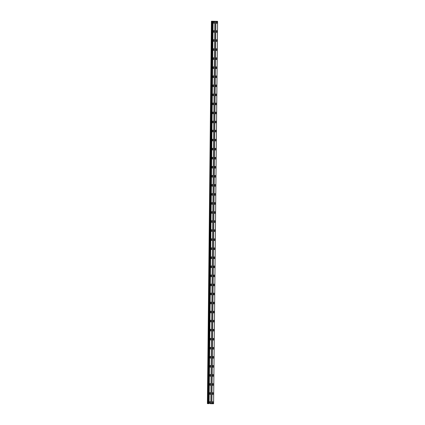 <?xml version="1.0" encoding="UTF-8"?>
<svg xmlns="http://www.w3.org/2000/svg" width="425" height="425" viewBox="0 0 425 425"><rect width="100%" height="100%" fill="white"/><g stroke="black" fill="none" stroke-linecap="round" stroke-linejoin="round"><path stroke-width="0.64" d="M214.54 22.419A0.85 0.568 90.1 0 0 213.972 21.558A0.85 0.568 90.1 0 0 213.408 22.397A0.85 0.568 90.1 0 0 213.972 23.258A0.85 0.568 90.1 0 0 214.54 22.419M213.525 22.929A0.85 0.568 90.1 0 0 213.648 22.419A0.85 0.568 90.1 0 0 213.525 21.882M210.561 402.544A0.85 0.568 90.1 0 0 209.992 401.683A0.85 0.568 90.1 0 0 209.424 402.523A0.85 0.568 90.1 0 0 209.992 403.383A0.85 0.568 90.1 0 0 210.561 402.544M209.546 403.054A0.85 0.568 90.1 0 0 209.668 402.544A0.85 0.568 90.1 0 0 209.546 402.013M210.651 393.497A0.85 0.568 90.1 0 0 210.088 392.636A0.85 0.568 90.1 0 0 209.52 393.47A0.85 0.568 90.1 0 0 210.088 394.331A0.85 0.568 90.1 0 0 210.651 393.497M209.642 394.007A0.85 0.568 90.1 0 0 209.759 393.497A0.85 0.568 90.1 0 0 209.642 392.96M210.747 384.444A0.85 0.568 90.1 0 0 210.184 383.584A0.85 0.568 90.1 0 0 209.615 384.418A0.85 0.568 90.1 0 0 210.184 385.278A0.85 0.568 90.1 0 0 210.747 384.444M209.738 384.954A0.85 0.568 90.1 0 0 209.854 384.444A0.85 0.568 90.1 0 0 209.738 383.908M210.843 375.392A0.85 0.568 90.1 0 0 210.279 374.531A0.85 0.568 90.1 0 0 209.711 375.371A0.85 0.568 90.1 0 0 210.274 376.231A0.85 0.568 90.1 0 0 210.843 375.392M209.828 375.902A0.85 0.568 90.1 0 0 209.95 375.392A0.85 0.568 90.1 0 0 209.833 374.861M210.938 366.345A0.85 0.568 90.1 0 0 210.375 365.484A0.85 0.568 90.1 0 0 209.807 366.318A0.85 0.568 90.1 0 0 210.37 367.179A0.85 0.568 90.1 0 0 210.938 366.345M209.923 366.855A0.85 0.568 90.1 0 0 210.046 366.345A0.85 0.568 90.1 0 0 209.923 365.808M211.034 357.292A0.85 0.568 90.1 0 0 210.465 356.432A0.85 0.568 90.1 0 0 209.902 357.266A0.85 0.568 90.1 0 0 210.465 358.132A0.85 0.568 90.1 0 0 211.034 357.292M210.019 357.802A0.85 0.568 90.1 0 0 210.141 357.292A0.85 0.568 90.1 0 0 210.019 356.756M211.129 348.245A0.85 0.568 90.1 0 0 210.561 347.379A0.85 0.568 90.1 0 0 209.992 348.218A0.85 0.568 90.1 0 0 210.561 349.079A0.85 0.568 90.1 0 0 211.129 348.245M210.115 348.75A0.85 0.568 90.1 0 0 210.237 348.24A0.85 0.568 90.1 0 0 210.115 347.708M211.225 339.192A0.85 0.568 90.1 0 0 210.657 338.332A0.85 0.568 90.1 0 0 210.088 339.166A0.85 0.568 90.1 0 0 210.657 340.027A0.85 0.568 90.1 0 0 211.225 339.192M210.21 339.703A0.85 0.568 90.1 0 0 210.327 339.192A0.85 0.568 90.1 0 0 210.21 338.656M211.315 330.14A0.85 0.568 90.1 0 0 210.752 329.279A0.85 0.568 90.1 0 0 210.184 330.119A0.85 0.568 90.1 0 0 210.752 330.979A0.85 0.568 90.1 0 0 211.315 330.14M210.306 330.65A0.85 0.568 90.1 0 0 210.423 330.14A0.85 0.568 90.1 0 0 210.306 329.603M211.411 321.093A0.85 0.568 90.1 0 0 210.848 320.227A0.85 0.568 90.1 0 0 210.279 321.066A0.85 0.568 90.1 0 0 210.843 321.927A0.85 0.568 90.1 0 0 211.411 321.093M210.396 321.603A0.85 0.568 90.1 0 0 210.518 321.087A0.85 0.568 90.1 0 0 210.402 320.556M211.507 312.04A0.85 0.568 90.1 0 0 210.943 311.18A0.85 0.568 90.1 0 0 210.375 312.014A0.85 0.568 90.1 0 0 210.938 312.874A0.85 0.568 90.1 0 0 211.507 312.04M210.492 312.55A0.85 0.568 90.1 0 0 210.614 312.04A0.85 0.568 90.1 0 0 210.492 311.504M211.602 302.988A0.85 0.568 90.1 0 0 211.034 302.127A0.85 0.568 90.1 0 0 210.471 302.967A0.85 0.568 90.1 0 0 211.034 303.827A0.85 0.568 90.1 0 0 211.602 302.988M210.587 303.498A0.85 0.568 90.1 0 0 210.71 302.988A0.85 0.568 90.1 0 0 210.587 302.451M211.698 293.941A0.85 0.568 90.1 0 0 211.129 293.08A0.85 0.568 90.1 0 0 210.561 293.914A0.85 0.568 90.1 0 0 211.129 294.775A0.85 0.568 90.1 0 0 211.698 293.941M210.683 294.451A0.85 0.568 90.1 0 0 210.805 293.935A0.85 0.568 90.1 0 0 210.683 293.404M211.793 284.888A0.85 0.568 90.1 0 0 211.225 284.027A0.85 0.568 90.1 0 0 210.657 284.862A0.85 0.568 90.1 0 0 211.225 285.722A0.85 0.568 90.1 0 0 211.793 284.888M210.779 285.398A0.85 0.568 90.1 0 0 210.901 284.888A0.85 0.568 90.1 0 0 210.779 284.352M211.884 275.836A0.85 0.568 90.1 0 0 211.321 274.975A0.85 0.568 90.1 0 0 210.752 275.814A0.85 0.568 90.1 0 0 211.321 276.675A0.85 0.568 90.1 0 0 211.884 275.836M210.874 276.346A0.85 0.568 90.1 0 0 210.991 275.836A0.85 0.568 90.1 0 0 210.874 275.304M211.979 266.788A0.85 0.568 90.1 0 0 211.416 265.928A0.85 0.568 90.1 0 0 210.848 266.762A0.85 0.568 90.1 0 0 211.411 267.623A0.85 0.568 90.1 0 0 211.979 266.788M210.965 267.298A0.85 0.568 90.1 0 0 211.087 266.788A0.85 0.568 90.1 0 0 210.97 266.252M212.075 257.736A0.85 0.568 90.1 0 0 211.512 256.875A0.85 0.568 90.1 0 0 210.943 257.709A0.85 0.568 90.1 0 0 211.507 258.57A0.85 0.568 90.1 0 0 212.075 257.736M211.06 258.246A0.85 0.568 90.1 0 0 211.183 257.736A0.85 0.568 90.1 0 0 211.066 257.199M212.171 248.683A0.85 0.568 90.1 0 0 211.602 247.823A0.85 0.568 90.1 0 0 211.039 248.662A0.85 0.568 90.1 0 0 211.602 249.523A0.85 0.568 90.1 0 0 212.171 248.683M211.156 249.193A0.85 0.568 90.1 0 0 211.278 248.683A0.85 0.568 90.1 0 0 211.156 248.152M212.266 239.636A0.85 0.568 90.1 0 0 211.698 238.776A0.85 0.568 90.1 0 0 211.129 239.61A0.85 0.568 90.1 0 0 211.698 240.47A0.85 0.568 90.1 0 0 212.266 239.636M211.252 240.146A0.85 0.568 90.1 0 0 211.374 239.636A0.85 0.568 90.1 0 0 211.252 239.1M212.362 230.584A0.85 0.568 90.1 0 0 211.793 229.723A0.85 0.568 90.1 0 0 211.225 230.557A0.85 0.568 90.1 0 0 211.793 231.423A0.85 0.568 90.1 0 0 212.362 230.584M211.347 231.094A0.85 0.568 90.1 0 0 211.469 230.584A0.85 0.568 90.1 0 0 211.347 230.047M212.452 221.537A0.85 0.568 90.1 0 0 211.889 220.671A0.85 0.568 90.1 0 0 211.321 221.51A0.85 0.568 90.1 0 0 211.889 222.371A0.85 0.568 90.1 0 0 212.452 221.537M211.443 222.041A0.85 0.568 90.1 0 0 211.56 221.531A0.85 0.568 90.1 0 0 211.443 221M212.548 212.484A0.85 0.568 90.1 0 0 211.985 211.623A0.85 0.568 90.1 0 0 211.416 212.458A0.85 0.568 90.1 0 0 211.979 213.318A0.85 0.568 90.1 0 0 212.548 212.484M211.538 212.994A0.85 0.568 90.1 0 0 211.655 212.484A0.85 0.568 90.1 0 0 211.538 211.947M212.643 203.432A0.85 0.568 90.1 0 0 212.08 202.571A0.85 0.568 90.1 0 0 211.512 203.405A0.85 0.568 90.1 0 0 212.075 204.271A0.85 0.568 90.1 0 0 212.643 203.432M211.629 203.942A0.85 0.568 90.1 0 0 211.751 203.432A0.85 0.568 90.1 0 0 211.634 202.895M212.739 194.384A0.85 0.568 90.1 0 0 212.176 193.518A0.85 0.568 90.1 0 0 211.607 194.358A0.85 0.568 90.1 0 0 212.171 195.218A0.85 0.568 90.1 0 0 212.739 194.384M211.724 194.894A0.85 0.568 90.1 0 0 211.847 194.379A0.85 0.568 90.1 0 0 211.724 193.848M212.835 185.332A0.85 0.568 90.1 0 0 212.266 184.471A0.85 0.568 90.1 0 0 211.703 185.305A0.85 0.568 90.1 0 0 212.266 186.166A0.85 0.568 90.1 0 0 212.835 185.332M211.82 185.842A0.85 0.568 90.1 0 0 211.942 185.332A0.85 0.568 90.1 0 0 211.82 184.795M212.93 176.279A0.85 0.568 90.1 0 0 212.362 175.419A0.85 0.568 90.1 0 0 211.793 176.258A0.85 0.568 90.1 0 0 212.362 177.119A0.85 0.568 90.1 0 0 212.93 176.279M211.916 176.789A0.85 0.568 90.1 0 0 212.038 176.279A0.85 0.568 90.1 0 0 211.916 175.743M213.026 167.232A0.85 0.568 90.1 0 0 212.458 166.372A0.85 0.568 90.1 0 0 211.889 167.206A0.85 0.568 90.1 0 0 212.458 168.066A0.85 0.568 90.1 0 0 213.026 167.232M212.011 167.742A0.85 0.568 90.1 0 0 212.128 167.227A0.85 0.568 90.1 0 0 212.011 166.696M213.116 158.18A0.85 0.568 90.1 0 0 212.553 157.319A0.85 0.568 90.1 0 0 211.985 158.153A0.85 0.568 90.1 0 0 212.553 159.014A0.85 0.568 90.1 0 0 213.116 158.18M212.107 158.69A0.85 0.568 90.1 0 0 212.224 158.18A0.85 0.568 90.1 0 0 212.107 157.643M213.212 149.127A0.85 0.568 90.1 0 0 212.649 148.267A0.85 0.568 90.1 0 0 212.08 149.106A0.85 0.568 90.1 0 0 212.643 149.967A0.85 0.568 90.1 0 0 213.212 149.127M212.197 149.637A0.85 0.568 90.1 0 0 212.319 149.127A0.85 0.568 90.1 0 0 212.202 148.596M213.308 140.08A0.85 0.568 90.1 0 0 212.744 139.219A0.85 0.568 90.1 0 0 212.176 140.053A0.85 0.568 90.1 0 0 212.739 140.914A0.85 0.568 90.1 0 0 213.308 140.08M212.293 140.59A0.85 0.568 90.1 0 0 212.415 140.08A0.85 0.568 90.1 0 0 212.293 139.543M213.403 131.028A0.85 0.568 90.1 0 0 212.835 130.167A0.85 0.568 90.1 0 0 212.272 131.001A0.85 0.568 90.1 0 0 212.835 131.862A0.85 0.568 90.1 0 0 213.403 131.028M212.388 131.537A0.85 0.568 90.1 0 0 212.511 131.028A0.85 0.568 90.1 0 0 212.388 130.491M213.499 121.975A0.85 0.568 90.1 0 0 212.93 121.114A0.85 0.568 90.1 0 0 212.362 121.954A0.85 0.568 90.1 0 0 212.93 122.814A0.85 0.568 90.1 0 0 213.499 121.975M212.484 122.485A0.85 0.568 90.1 0 0 212.606 121.975A0.85 0.568 90.1 0 0 212.484 121.444M213.594 112.928A0.85 0.568 90.1 0 0 213.026 112.067A0.85 0.568 90.1 0 0 212.458 112.901A0.85 0.568 90.1 0 0 213.026 113.762A0.85 0.568 90.1 0 0 213.594 112.928M212.58 113.438A0.85 0.568 90.1 0 0 212.702 112.928A0.85 0.568 90.1 0 0 212.58 112.391M213.685 103.875A0.85 0.568 90.1 0 0 213.122 103.015A0.85 0.568 90.1 0 0 212.553 103.849A0.85 0.568 90.1 0 0 213.122 104.715A0.85 0.568 90.1 0 0 213.685 103.875M212.675 104.385A0.85 0.568 90.1 0 0 212.792 103.875A0.85 0.568 90.1 0 0 212.675 103.339M213.78 94.823A0.85 0.568 90.1 0 0 213.217 93.962A0.85 0.568 90.1 0 0 212.649 94.802A0.85 0.568 90.1 0 0 213.212 95.662A0.85 0.568 90.1 0 0 213.78 94.823M212.766 95.333A0.85 0.568 90.1 0 0 212.888 94.823A0.85 0.568 90.1 0 0 212.771 94.292M213.876 85.776A0.85 0.568 90.1 0 0 213.313 84.915A0.85 0.568 90.1 0 0 212.744 85.749A0.85 0.568 90.1 0 0 213.308 86.61A0.85 0.568 90.1 0 0 213.876 85.776M212.861 86.286A0.85 0.568 90.1 0 0 212.983 85.776A0.85 0.568 90.1 0 0 212.867 85.239M213.972 76.723A0.85 0.568 90.1 0 0 213.403 75.863A0.85 0.568 90.1 0 0 212.84 76.697A0.85 0.568 90.1 0 0 213.403 77.562A0.85 0.568 90.1 0 0 213.972 76.723M212.957 77.233A0.85 0.568 90.1 0 0 213.079 76.723A0.85 0.568 90.1 0 0 212.957 76.187M214.067 67.676A0.85 0.568 90.1 0 0 213.499 66.81A0.85 0.568 90.1 0 0 212.93 67.649A0.85 0.568 90.1 0 0 213.499 68.51A0.85 0.568 90.1 0 0 214.067 67.676M213.053 68.181A0.85 0.568 90.1 0 0 213.175 67.671A0.85 0.568 90.1 0 0 213.053 67.139M214.163 58.623A0.85 0.568 90.1 0 0 213.594 57.763A0.85 0.568 90.1 0 0 213.026 58.597A0.85 0.568 90.1 0 0 213.594 59.458A0.85 0.568 90.1 0 0 214.163 58.623M213.148 59.133A0.85 0.568 90.1 0 0 213.27 58.623A0.85 0.568 90.1 0 0 213.148 58.087M214.253 49.571A0.85 0.568 90.1 0 0 213.69 48.71A0.85 0.568 90.1 0 0 213.122 49.55A0.85 0.568 90.1 0 0 213.69 50.41A0.85 0.568 90.1 0 0 214.253 49.571M213.244 50.081A0.85 0.568 90.1 0 0 213.361 49.571A0.85 0.568 90.1 0 0 213.244 49.034M214.349 40.524A0.85 0.568 90.1 0 0 213.786 39.663A0.85 0.568 90.1 0 0 213.217 40.497A0.85 0.568 90.1 0 0 213.78 41.358A0.85 0.568 90.1 0 0 214.349 40.524M213.339 41.034A0.85 0.568 90.1 0 0 213.456 40.518A0.85 0.568 90.1 0 0 213.339 39.987M214.444 31.471A0.85 0.568 90.1 0 0 213.881 30.611A0.85 0.568 90.1 0 0 213.313 31.445A0.85 0.568 90.1 0 0 213.876 32.305A0.85 0.568 90.1 0 0 214.444 31.471M213.43 31.981A0.85 0.568 90.1 0 0 213.552 31.471A0.85 0.568 90.1 0 0 213.435 30.935M217.26 22.483A0.85 0.568 90.1 0 0 216.692 21.622A0.85 0.568 90.1 0 0 216.128 22.456A0.85 0.568 90.1 0 0 216.692 23.317A0.85 0.568 90.1 0 0 217.26 22.483M216.245 22.992A0.85 0.568 90.1 0 0 216.367 22.483A0.85 0.568 90.1 0 0 216.245 21.946M213.281 402.608A0.85 0.568 90.1 0 0 212.712 401.747A0.85 0.568 90.1 0 0 212.144 402.581A0.85 0.568 90.1 0 0 212.712 403.442A0.85 0.568 90.1 0 0 213.281 402.608M212.266 403.118A0.85 0.568 90.1 0 0 212.388 402.608A0.85 0.568 90.1 0 0 212.266 402.071M213.371 393.555A0.85 0.568 90.1 0 0 212.808 392.695A0.85 0.568 90.1 0 0 212.24 393.529A0.85 0.568 90.1 0 0 212.808 394.389A0.85 0.568 90.1 0 0 213.371 393.555M212.362 394.065A0.85 0.568 90.1 0 0 212.479 393.555A0.85 0.568 90.1 0 0 212.362 393.019M213.467 384.503A0.85 0.568 90.1 0 0 212.904 383.642A0.85 0.568 90.1 0 0 212.335 384.482A0.85 0.568 90.1 0 0 212.898 385.342A0.85 0.568 90.1 0 0 213.467 384.503M212.452 385.013A0.85 0.568 90.1 0 0 212.574 384.503A0.85 0.568 90.1 0 0 212.458 383.972M213.562 375.456A0.85 0.568 90.1 0 0 212.999 374.595A0.85 0.568 90.1 0 0 212.431 375.429A0.85 0.568 90.1 0 0 212.994 376.29A0.85 0.568 90.1 0 0 213.562 375.456M212.548 375.966A0.85 0.568 90.1 0 0 212.67 375.456A0.85 0.568 90.1 0 0 212.553 374.919M213.658 366.403A0.85 0.568 90.1 0 0 213.09 365.543A0.85 0.568 90.1 0 0 212.527 366.377A0.85 0.568 90.1 0 0 213.09 367.243A0.85 0.568 90.1 0 0 213.658 366.403M212.643 366.913A0.85 0.568 90.1 0 0 212.766 366.403A0.85 0.568 90.1 0 0 212.643 365.867M213.754 357.356A0.85 0.568 90.1 0 0 213.185 356.49A0.85 0.568 90.1 0 0 212.617 357.329A0.85 0.568 90.1 0 0 213.185 358.19A0.85 0.568 90.1 0 0 213.754 357.356M212.739 357.861A0.85 0.568 90.1 0 0 212.861 357.351A0.85 0.568 90.1 0 0 212.739 356.819M213.849 348.303A0.85 0.568 90.1 0 0 213.281 347.443A0.85 0.568 90.1 0 0 212.712 348.277A0.85 0.568 90.1 0 0 213.281 349.138A0.85 0.568 90.1 0 0 213.849 348.303M212.835 348.813A0.85 0.568 90.1 0 0 212.957 348.303A0.85 0.568 90.1 0 0 212.835 347.767M213.94 339.251A0.85 0.568 90.1 0 0 213.377 338.39A0.85 0.568 90.1 0 0 212.808 339.224A0.85 0.568 90.1 0 0 213.377 340.09A0.85 0.568 90.1 0 0 213.94 339.251M212.93 339.761A0.85 0.568 90.1 0 0 213.047 339.251A0.85 0.568 90.1 0 0 212.93 338.714M214.035 330.204A0.85 0.568 90.1 0 0 213.472 329.338A0.85 0.568 90.1 0 0 212.904 330.177A0.85 0.568 90.1 0 0 213.467 331.038A0.85 0.568 90.1 0 0 214.035 330.204M213.026 330.714A0.85 0.568 90.1 0 0 213.143 330.198A0.85 0.568 90.1 0 0 213.026 329.667M214.131 321.151A0.85 0.568 90.1 0 0 213.568 320.291A0.85 0.568 90.1 0 0 212.999 321.125A0.85 0.568 90.1 0 0 213.562 321.985A0.85 0.568 90.1 0 0 214.131 321.151M213.116 321.661A0.85 0.568 90.1 0 0 213.238 321.151A0.85 0.568 90.1 0 0 213.122 320.615M214.227 312.099A0.85 0.568 90.1 0 0 213.658 311.238A0.85 0.568 90.1 0 0 213.095 312.078A0.85 0.568 90.1 0 0 213.658 312.938A0.85 0.568 90.1 0 0 214.227 312.099M213.212 312.609A0.85 0.568 90.1 0 0 213.334 312.099A0.85 0.568 90.1 0 0 213.212 311.562M214.322 303.052A0.85 0.568 90.1 0 0 213.754 302.191A0.85 0.568 90.1 0 0 213.191 303.025A0.85 0.568 90.1 0 0 213.754 303.886A0.85 0.568 90.1 0 0 214.322 303.052M213.308 303.562A0.85 0.568 90.1 0 0 213.43 303.046A0.85 0.568 90.1 0 0 213.308 302.515M214.418 293.999A0.85 0.568 90.1 0 0 213.849 293.138A0.85 0.568 90.1 0 0 213.281 293.973A0.85 0.568 90.1 0 0 213.849 294.833A0.85 0.568 90.1 0 0 214.418 293.999M213.403 294.509A0.85 0.568 90.1 0 0 213.525 293.999A0.85 0.568 90.1 0 0 213.403 293.462M214.508 284.947A0.85 0.568 90.1 0 0 213.945 284.086A0.85 0.568 90.1 0 0 213.377 284.925A0.85 0.568 90.1 0 0 213.945 285.786A0.85 0.568 90.1 0 0 214.508 284.947M213.499 285.457A0.85 0.568 90.1 0 0 213.616 284.947A0.85 0.568 90.1 0 0 213.499 284.415M214.604 275.899A0.85 0.568 90.1 0 0 214.041 275.039A0.85 0.568 90.1 0 0 213.472 275.873A0.85 0.568 90.1 0 0 214.041 276.733A0.85 0.568 90.1 0 0 214.604 275.899M213.594 276.409A0.85 0.568 90.1 0 0 213.711 275.899A0.85 0.568 90.1 0 0 213.594 275.363M214.699 266.847A0.85 0.568 90.1 0 0 214.136 265.986A0.85 0.568 90.1 0 0 213.568 266.82A0.85 0.568 90.1 0 0 214.131 267.681A0.85 0.568 90.1 0 0 214.699 266.847M213.685 267.357A0.85 0.568 90.1 0 0 213.807 266.847A0.85 0.568 90.1 0 0 213.69 266.31M214.795 257.794A0.85 0.568 90.1 0 0 214.232 256.934A0.85 0.568 90.1 0 0 213.663 257.773A0.85 0.568 90.1 0 0 214.227 258.634A0.85 0.568 90.1 0 0 214.795 257.794M213.78 258.304A0.85 0.568 90.1 0 0 213.903 257.794A0.85 0.568 90.1 0 0 213.78 257.263M214.891 248.747A0.85 0.568 90.1 0 0 214.322 247.887A0.85 0.568 90.1 0 0 213.759 248.721A0.85 0.568 90.1 0 0 214.322 249.581A0.85 0.568 90.1 0 0 214.891 248.747M213.876 249.257A0.85 0.568 90.1 0 0 213.998 248.747A0.85 0.568 90.1 0 0 213.876 248.211M214.986 239.695A0.85 0.568 90.1 0 0 214.418 238.834A0.85 0.568 90.1 0 0 213.849 239.668A0.85 0.568 90.1 0 0 214.418 240.534A0.85 0.568 90.1 0 0 214.986 239.695M213.972 240.205A0.85 0.568 90.1 0 0 214.094 239.695A0.85 0.568 90.1 0 0 213.972 239.158M215.082 230.642A0.85 0.568 90.1 0 0 214.513 229.782A0.85 0.568 90.1 0 0 213.945 230.621A0.85 0.568 90.1 0 0 214.513 231.482A0.85 0.568 90.1 0 0 215.082 230.642M214.067 231.152A0.85 0.568 90.1 0 0 214.184 230.642A0.85 0.568 90.1 0 0 214.067 230.111M215.172 221.595A0.85 0.568 90.1 0 0 214.609 220.734A0.85 0.568 90.1 0 0 214.041 221.568A0.85 0.568 90.1 0 0 214.609 222.429A0.85 0.568 90.1 0 0 215.172 221.595M214.163 222.105A0.85 0.568 90.1 0 0 214.28 221.595A0.85 0.568 90.1 0 0 214.163 221.058M215.268 212.542A0.85 0.568 90.1 0 0 214.705 211.682A0.85 0.568 90.1 0 0 214.136 212.516A0.85 0.568 90.1 0 0 214.699 213.382A0.85 0.568 90.1 0 0 215.268 212.542M214.253 213.053A0.85 0.568 90.1 0 0 214.375 212.542A0.85 0.568 90.1 0 0 214.258 212.006M215.363 203.495A0.85 0.568 90.1 0 0 214.8 202.629A0.85 0.568 90.1 0 0 214.232 203.469A0.85 0.568 90.1 0 0 214.795 204.329A0.85 0.568 90.1 0 0 215.363 203.495M214.349 204.005A0.85 0.568 90.1 0 0 214.471 203.49A0.85 0.568 90.1 0 0 214.349 202.959M215.459 194.443A0.85 0.568 90.1 0 0 214.891 193.582A0.85 0.568 90.1 0 0 214.327 194.416A0.85 0.568 90.1 0 0 214.891 195.277A0.85 0.568 90.1 0 0 215.459 194.443M214.444 194.953A0.85 0.568 90.1 0 0 214.567 194.443A0.85 0.568 90.1 0 0 214.444 193.906M215.555 185.39A0.85 0.568 90.1 0 0 214.986 184.53A0.85 0.568 90.1 0 0 214.418 185.369A0.85 0.568 90.1 0 0 214.986 186.23A0.85 0.568 90.1 0 0 215.555 185.39M214.54 185.9A0.85 0.568 90.1 0 0 214.662 185.39A0.85 0.568 90.1 0 0 214.54 184.854M215.65 176.343A0.85 0.568 90.1 0 0 215.082 175.482A0.85 0.568 90.1 0 0 214.513 176.317A0.85 0.568 90.1 0 0 215.082 177.177A0.85 0.568 90.1 0 0 215.65 176.343M214.636 176.853A0.85 0.568 90.1 0 0 214.758 176.338A0.85 0.568 90.1 0 0 214.636 175.807M215.741 167.291A0.85 0.568 90.1 0 0 215.178 166.43A0.85 0.568 90.1 0 0 214.609 167.264A0.85 0.568 90.1 0 0 215.178 168.125A0.85 0.568 90.1 0 0 215.741 167.291M214.731 167.801A0.85 0.568 90.1 0 0 214.848 167.291A0.85 0.568 90.1 0 0 214.731 166.754M215.836 158.238A0.85 0.568 90.1 0 0 215.273 157.377A0.85 0.568 90.1 0 0 214.705 158.217A0.85 0.568 90.1 0 0 215.268 159.077A0.85 0.568 90.1 0 0 215.836 158.238M214.822 158.748A0.85 0.568 90.1 0 0 214.944 158.238A0.85 0.568 90.1 0 0 214.827 157.702M215.932 149.191A0.85 0.568 90.1 0 0 215.369 148.33A0.85 0.568 90.1 0 0 214.8 149.164A0.85 0.568 90.1 0 0 215.363 150.025A0.85 0.568 90.1 0 0 215.932 149.191M214.917 149.701A0.85 0.568 90.1 0 0 215.039 149.191A0.85 0.568 90.1 0 0 214.923 148.654M216.028 140.138A0.85 0.568 90.1 0 0 215.459 139.278A0.85 0.568 90.1 0 0 214.896 140.112A0.85 0.568 90.1 0 0 215.459 140.972A0.85 0.568 90.1 0 0 216.028 140.138M215.013 140.648A0.85 0.568 90.1 0 0 215.135 140.138A0.85 0.568 90.1 0 0 215.013 139.602M216.123 131.086A0.85 0.568 90.1 0 0 215.555 130.225A0.85 0.568 90.1 0 0 214.986 131.065A0.85 0.568 90.1 0 0 215.555 131.925A0.85 0.568 90.1 0 0 216.123 131.086M215.108 131.596A0.85 0.568 90.1 0 0 215.231 131.086A0.85 0.568 90.1 0 0 215.108 130.555M216.219 122.039A0.85 0.568 90.1 0 0 215.65 121.178A0.85 0.568 90.1 0 0 215.082 122.012A0.85 0.568 90.1 0 0 215.65 122.873A0.85 0.568 90.1 0 0 216.219 122.039M215.204 122.549A0.85 0.568 90.1 0 0 215.326 122.039A0.85 0.568 90.1 0 0 215.204 121.502M216.309 112.986A0.85 0.568 90.1 0 0 215.746 112.126A0.85 0.568 90.1 0 0 215.178 112.96A0.85 0.568 90.1 0 0 215.746 113.82A0.85 0.568 90.1 0 0 216.309 112.986M215.3 113.496A0.85 0.568 90.1 0 0 215.417 112.986A0.85 0.568 90.1 0 0 215.3 112.45M216.405 103.934A0.85 0.568 90.1 0 0 215.842 103.073A0.85 0.568 90.1 0 0 215.273 103.912A0.85 0.568 90.1 0 0 215.836 104.773A0.85 0.568 90.1 0 0 216.405 103.934M215.395 104.444A0.85 0.568 90.1 0 0 215.512 103.934A0.85 0.568 90.1 0 0 215.395 103.402M216.5 94.887A0.85 0.568 90.1 0 0 215.937 94.026A0.85 0.568 90.1 0 0 215.369 94.86A0.85 0.568 90.1 0 0 215.932 95.721A0.85 0.568 90.1 0 0 216.5 94.887M215.486 95.397A0.85 0.568 90.1 0 0 215.608 94.887A0.85 0.568 90.1 0 0 215.491 94.35M216.596 85.834A0.85 0.568 90.1 0 0 216.033 84.973A0.85 0.568 90.1 0 0 215.464 85.808A0.85 0.568 90.1 0 0 216.028 86.673A0.85 0.568 90.1 0 0 216.596 85.834M215.581 86.344A0.85 0.568 90.1 0 0 215.703 85.834A0.85 0.568 90.1 0 0 215.581 85.297M216.692 76.787A0.85 0.568 90.1 0 0 216.123 75.921A0.85 0.568 90.1 0 0 215.56 76.76A0.85 0.568 90.1 0 0 216.123 77.621A0.85 0.568 90.1 0 0 216.692 76.787M215.677 77.292A0.85 0.568 90.1 0 0 215.799 76.782A0.85 0.568 90.1 0 0 215.677 76.25M216.787 67.734A0.85 0.568 90.1 0 0 216.219 66.874A0.85 0.568 90.1 0 0 215.65 67.708A0.85 0.568 90.1 0 0 216.219 68.568A0.85 0.568 90.1 0 0 216.787 67.734M215.773 68.244A0.85 0.568 90.1 0 0 215.895 67.734A0.85 0.568 90.1 0 0 215.773 67.198M216.883 58.682A0.85 0.568 90.1 0 0 216.314 57.821A0.85 0.568 90.1 0 0 215.746 58.661A0.85 0.568 90.1 0 0 216.314 59.521A0.85 0.568 90.1 0 0 216.883 58.682M215.868 59.192A0.85 0.568 90.1 0 0 215.985 58.682A0.85 0.568 90.1 0 0 215.868 58.145M216.973 49.635A0.85 0.568 90.1 0 0 216.41 48.774A0.85 0.568 90.1 0 0 215.842 49.608A0.85 0.568 90.1 0 0 216.41 50.469A0.85 0.568 90.1 0 0 216.973 49.635M215.964 50.145A0.85 0.568 90.1 0 0 216.081 49.629A0.85 0.568 90.1 0 0 215.964 49.098M217.069 40.582A0.85 0.568 90.1 0 0 216.506 39.722A0.85 0.568 90.1 0 0 215.937 40.556A0.85 0.568 90.1 0 0 216.5 41.416A0.85 0.568 90.1 0 0 217.069 40.582M216.054 41.092A0.85 0.568 90.1 0 0 216.176 40.582A0.85 0.568 90.1 0 0 216.059 40.046M217.164 31.53A0.85 0.568 90.1 0 0 216.601 30.669A0.85 0.568 90.1 0 0 216.033 31.508A0.85 0.568 90.1 0 0 216.596 32.369A0.85 0.568 90.1 0 0 217.164 31.53M216.15 32.04A0.85 0.568 90.1 0 0 216.272 31.53A0.85 0.568 90.1 0 0 216.15 30.993M210.354 403.707L213.589 403.745L210.354 403.707M207.405 403.638L211.411 21.25L213.095 21.255L214.816 21.293L210.811 403.681M213.589 403.745L217.595 21.356L214.816 21.298M209.095 403.644L213.095 21.255M215.714 21.319L211.708 403.707M211.868 403.707L215.873 21.319M207.634 403.638L211.639 21.25M212.171 21.255L208.17 403.644M208.409 403.644L212.415 21.255M212.436 21.255L208.447 403.638M208.856 403.644L212.861 21.255M211.422 21.25L207.416 403.638M208.627 403.638L212.633 21.25M208.574 403.638L212.58 21.25"/></g></svg>
